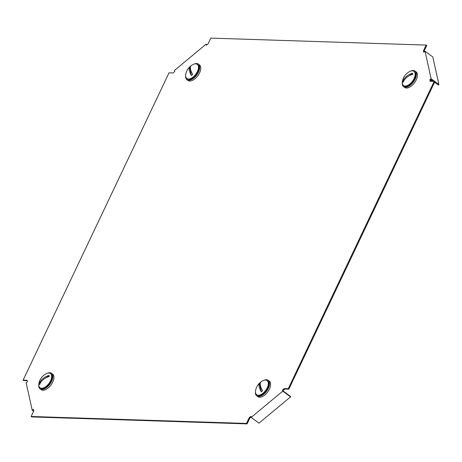 <?xml version="1.0" encoding="UTF-8"?>
<svg xmlns="http://www.w3.org/2000/svg" width="462" height="462" viewBox="0 0 462 462"><rect width="100%" height="100%" fill="white"/><g stroke="black" fill="none" stroke-linecap="round" stroke-linejoin="round"><path stroke-width="0.69" d="M424.197 51.935L424.041 51.218L426.749 45.519L426.149 45.08L210.782 38.115L208.079 43.815L206.341 45.259L206.098 44.161L174.52 70.415L174.763 71.512L173.025 72.956L169.028 72.829L23.1 380.157L27.091 380.29L27.425 381.797L26.167 382.848L32.23 410.32L33.495 409.268L33.83 410.782L31.121 416.481L246.489 423.44L249.197 417.74L250.93 416.297L251.172 417.4L282.756 391.141L282.507 390.043L284.245 388.6L288.242 388.727L434.17 81.399L430.18 81.272L429.845 79.759L431.11 78.707L425.04 51.236L423.775 52.287L423.44 50.78L426.149 45.08M430.682 81.289L430.445 80.203L431.075 79.678L433.379 81.376M283.114 390.506L284.846 389.044L288.837 389.171L434.771 81.843L434.17 81.399M282.507 390.043L283.229 391.037L290.425 396.338L290.546 396.887L282.756 391.141M31.121 416.481L31.722 416.92L247.089 423.885L249.792 418.185L251.109 417.094M33.674 410.065L33.755 410.452M23.1 380.157L23.701 380.601L27.189 380.711M430.445 80.203L429.845 79.759M249.792 418.185L249.197 417.74M424.041 51.218L423.44 50.78M288.837 389.171L288.242 388.727M284.846 389.044L284.245 388.6M247.089 423.885L246.489 423.44M206.924 44.774L206.098 44.161M33.576 411.313L32.23 410.32M290.546 396.887L258.968 423.146L251.172 417.4M431.11 78.707L438.9 84.454L432.83 56.982L425.04 51.236M434.575 82.253L438.271 84.979L438.9 84.454M194.057 64.079A9.673 5.14 126.4 0 1 198.365 64.091A9.673 5.14 126.4 0 1 193.965 77.922A9.673 5.14 126.4 0 1 186.891 79.66A9.673 5.14 126.4 0 1 185.603 75.543M198.365 64.091L199.445 64.888A9.673 5.14 126.4 0 1 195.039 78.713A9.673 5.14 126.4 0 1 187.965 80.457L186.891 79.66M192.331 64.871A8.79 4.672 126.4 0 1 197.251 64.362A8.79 4.672 126.4 0 1 193.249 76.935A8.79 4.672 126.4 0 1 186.815 78.517A8.79 4.672 126.4 0 1 185.845 73.66A14.068 14.068 0 0 1 192.331 64.871M197.251 64.362L197.846 64.801A8.79 4.672 126.4 0 1 193.844 77.368A8.79 4.672 126.4 0 1 187.41 78.95L186.815 78.517M190.188 66.516A6.809 3.621 -53.6 0 0 189.564 67.077L191.43 75.514A6.809 3.621 -53.6 0 0 192.071 75.029A6.809 3.621 -53.6 0 0 192.694 74.469A14.039 5.007 50.3 0 1 190.829 66.026A6.809 3.621 -53.6 0 0 190.188 66.516M191.43 75.514A14.039 5.007 -129.7 0 1 189.564 67.077M47.234 373.29A9.673 5.14 126.4 0 1 51.542 373.302A9.673 5.14 126.4 0 1 52.749 375.311A9.673 5.14 126.4 0 1 48.602 385.741A9.673 5.14 126.4 0 1 40.067 388.871A9.673 5.14 126.4 0 1 38.854 386.861A9.673 5.14 126.4 0 1 38.779 384.754M51.542 373.302L52.622 374.099A9.673 5.14 126.4 0 1 53.829 376.108A9.673 5.14 126.4 0 1 49.682 386.538A9.673 5.14 126.4 0 1 41.141 389.668L40.067 388.871M38.895 385.903A8.79 4.672 126.4 0 1 39.022 382.877A14.068 14.068 0 0 1 45.507 374.081A8.79 4.672 126.4 0 1 50.427 373.573A8.79 4.672 126.4 0 1 51.525 375.398A8.79 4.672 126.4 0 1 47.759 384.881A8.79 4.672 126.4 0 1 39.992 387.728A8.79 4.672 126.4 0 1 38.895 385.903M50.427 373.573L51.022 374.012A8.79 4.672 126.4 0 1 52.119 375.837A8.79 4.672 126.4 0 1 48.348 385.32A8.79 4.672 126.4 0 1 40.587 388.161L39.992 387.728M40.893 382.172L39.334 383.466A6.809 3.621 -53.6 0 0 39.414 384.049A6.809 3.621 -53.6 0 0 39.576 384.563A14.039 10.788 167.5 0 1 49.278 376.495A6.809 3.621 -53.6 0 0 49.197 375.912A6.809 3.621 -53.6 0 0 49.036 375.398L46.304 377.668M39.334 383.466A14.039 10.788 -12.5 0 1 49.036 375.398M410.735 71.084A9.673 5.14 126.4 0 1 415.049 71.096A9.673 5.14 126.4 0 1 416.256 73.106A9.673 5.14 126.4 0 1 412.11 83.535A9.673 5.14 126.4 0 1 403.569 86.665A9.673 5.14 126.4 0 1 402.362 84.656A9.673 5.14 126.4 0 1 402.287 82.548M415.049 71.096L416.129 71.893A9.673 5.14 126.4 0 1 417.336 73.897A9.673 5.14 126.4 0 1 413.19 84.332A9.673 5.14 126.4 0 1 404.648 87.457L403.569 86.665M415.032 73.192A8.79 4.672 126.4 0 1 411.261 82.675A8.79 4.672 126.4 0 1 403.499 85.516A8.79 4.672 126.4 0 1 402.402 83.691A8.79 4.672 126.4 0 1 402.529 80.665A14.068 14.068 0 0 1 409.014 71.876A8.79 4.672 126.4 0 1 413.935 71.367A8.79 4.672 126.4 0 1 415.032 73.192M413.935 71.367L414.529 71.806A8.79 4.672 126.4 0 1 415.627 73.631A8.79 4.672 126.4 0 1 411.856 83.114A8.79 4.672 126.4 0 1 404.094 85.955L403.499 85.516M404.4 79.961L402.841 81.26A6.809 3.621 -53.6 0 0 402.922 81.843A6.809 3.621 -53.6 0 0 403.083 82.357A14.039 10.788 167.5 0 1 412.785 74.29A6.809 3.621 -53.6 0 0 412.705 73.706A6.809 3.621 -53.6 0 0 412.543 73.192L409.811 75.462M402.841 81.26A14.039 10.788 -12.5 0 1 412.543 73.192M431.889 81.324L432.034 80.382M430.988 81.295L431.265 79.816M263.912 380.295A9.673 5.14 126.4 0 1 268.226 380.307A9.673 5.14 126.4 0 1 263.819 394.132A9.673 5.14 126.4 0 1 256.745 395.876A9.673 5.14 126.4 0 1 255.463 391.759M268.226 380.307L269.306 381.104A9.673 5.14 126.4 0 1 264.899 394.929A9.673 5.14 126.4 0 1 257.825 396.667L256.745 395.876M263.109 393.145A8.79 4.672 126.4 0 1 256.676 394.727A8.79 4.672 126.4 0 1 255.705 389.876A14.068 14.068 0 0 1 262.191 381.086A8.79 4.672 126.4 0 1 267.111 380.578A8.79 4.672 126.4 0 1 263.109 393.145M267.111 380.578L267.706 381.017A8.79 4.672 126.4 0 1 263.698 393.584A8.79 4.672 126.4 0 1 257.27 395.166L256.676 394.727M261.925 391.239A6.809 3.621 -53.6 0 0 262.549 390.679A14.039 5.007 50.3 0 1 260.689 382.241A6.809 3.621 -53.6 0 0 260.048 382.732A6.809 3.621 -53.6 0 0 259.425 383.293L261.29 391.73A6.809 3.621 -53.6 0 0 261.925 391.239M261.29 391.73A14.039 5.007 -129.7 0 1 259.425 383.293"/></g></svg>
